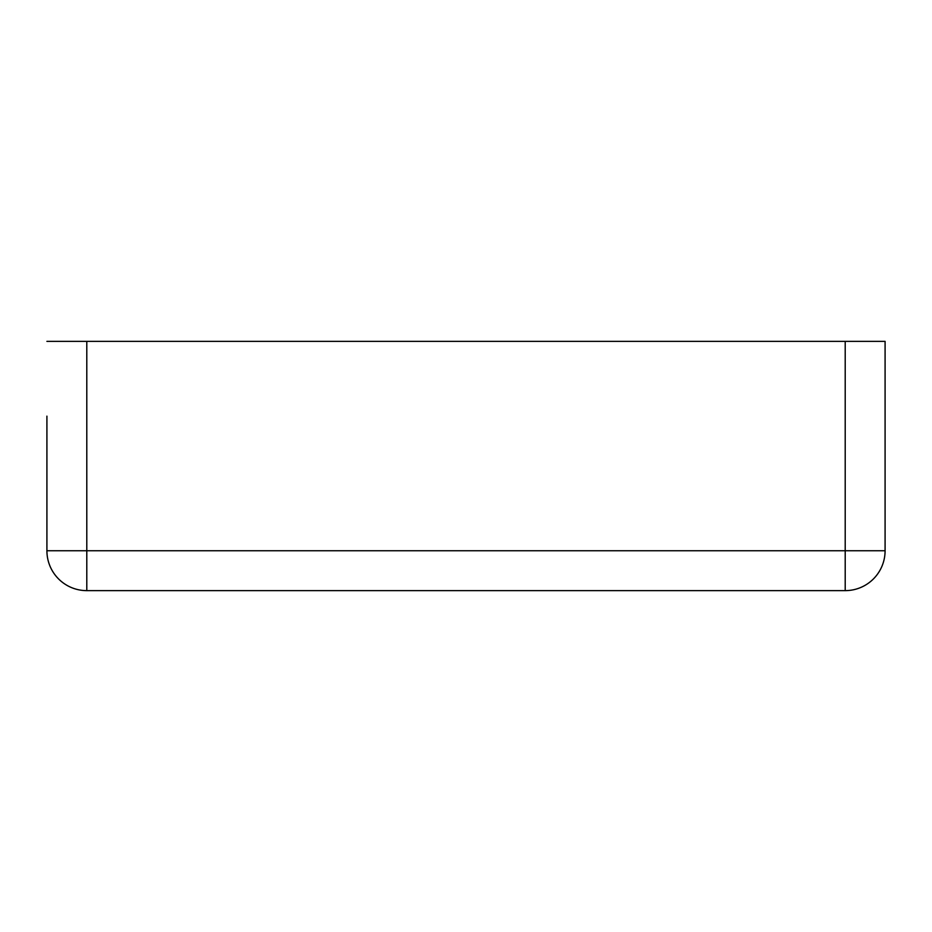 <?xml version="1.0" encoding="UTF-8"?>
<svg xmlns="http://www.w3.org/2000/svg" width="932" height="932" viewBox="0 0 932 932"><rect width="100%" height="100%" fill="white"/><g stroke="black" fill="none" stroke-linecap="round" stroke-linejoin="round"><path stroke-width="1.4" d="M46.915 416.15L46.915 550.754A39.878 39.878 0 0 0 86.793 590.632L845.207 590.632A39.878 39.878 0 0 0 885.085 550.754A39.878 39.878 0 0 1 845.207 590.632L845.207 550.754L885.085 550.754L885.085 341.368L845.207 341.368L845.207 550.754L86.793 550.754L86.793 590.632A39.878 39.878 0 0 1 46.915 550.754L86.793 550.754L86.793 341.368L845.207 341.368M46.915 341.368L86.793 341.368M885.085 341.368L885.085 416.15"/></g></svg>

